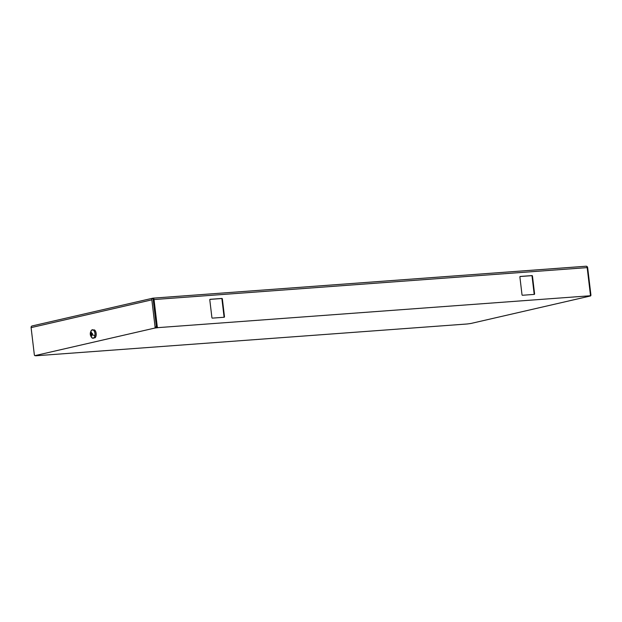 <?xml version="1.0" encoding="UTF-8"?>
<svg xmlns="http://www.w3.org/2000/svg" width="622" height="622" viewBox="0 0 622 622"><rect width="100%" height="100%" fill="white"/><g stroke="black" fill="none" stroke-linecap="round" stroke-linejoin="round"><path stroke-width="0.93" d="M467.456 323.93A1.003 0.84 -103 0 1 467.246 323.976L35.781 355.784A1.003 0.84 -103 0 1 35.47 355.737M32.251 325.936A1.602 1.337 77 0 0 31.1 327.615L34.334 354.758A1.003 0.544 -94.2 0 0 34.941 355.628A1.003 0.544 -94.2 0 0 34.987 355.621L154.66 328.097A1.003 0.544 -94.2 0 0 155.08 326.985L151.838 299.843A1.602 1.337 77 0 1 152.996 298.163A1.602 0.863 85.8 0 1 153.066 298.148A1.602 0.863 85.8 0 1 154.031 299.547L157.273 326.69A1.003 0.84 -103 0 0 158.229 327.615L589.687 295.808A1.003 0.84 -103 0 0 590.41 294.758L587.176 267.615A1.602 0.863 85.8 0 0 586.204 266.216A1.602 0.863 85.8 0 0 586.134 266.232L153.136 298.148M92.219 338.034L95.034 337.824A4.276 2.317 -94.2 0 0 96.122 335.507A4.276 2.317 -94.2 0 0 94.451 329.917L91.636 330.127A4.276 2.317 85.8 0 1 94.233 330.927A4.276 2.317 85.8 0 1 95.026 335.585A4.276 2.317 85.8 0 1 92.219 338.034A4.276 2.317 85.8 0 1 91.076 336.595M35.571 355.582A1.003 0.544 -94.2 0 0 35.609 355.582A1.003 0.544 -94.2 0 0 35.656 355.574L35.112 355.621M586.375 266.239A1.602 1.337 -103 0 1 587.666 267.717L590.9 294.851L590.418 294.89M470.722 323.502A1.003 0.544 -94.2 0 0 470.768 323.502A1.003 0.544 -94.2 0 0 470.807 323.494L590.488 295.963A1.003 0.544 -94.2 0 0 590.9 294.851M155.337 328.043A1.003 0.544 -94.2 0 0 155.749 326.931L155.865 327.926L154.66 328.097M222.357 298.91A0.498 0.42 -103 0 0 221.883 298.443L210.143 299.306A0.498 0.42 -103 0 0 209.785 299.835L211.915 317.663A0.498 0.42 -103 0 0 212.39 318.13L224.122 317.259A0.498 0.42 -103 0 0 224.48 316.738L222.357 298.91L221.93 299.003A0.498 0.42 -103 0 0 221.455 298.544L209.948 299.392M532.463 276.051A0.498 0.42 -103 0 0 531.981 275.585L520.249 276.448A0.498 0.42 -103 0 0 519.891 276.977L522.013 294.805A0.498 0.42 -103 0 0 522.496 295.263L534.228 294.4A0.498 0.42 -103 0 0 534.586 293.879L532.463 276.051L532.035 276.145A0.498 0.42 -103 0 0 531.561 275.678L520.046 276.533M590.084 295.66L589.267 295.909A1.003 0.84 77 0 0 589.477 295.862M157.801 327.716L156.962 327.778L156.845 326.783A1.003 0.84 77 0 0 157.801 327.716L158.229 327.615M224.48 316.738L224.06 316.831A0.498 0.42 -103 0 1 223.897 317.282M224.06 316.831L221.93 299.003M534.586 293.879L534.166 293.973A0.498 0.42 -103 0 1 534.003 294.416M534.166 293.973L532.035 276.145M590.294 295.411L589.812 296.018L590.488 295.963M470.807 323.494L467.246 323.976M35.361 355.683L35.781 355.784M156.962 327.778L155.865 327.926M152.996 298.163L156.534 327.872M91.465 332.257L90.944 332.296L91.481 332.171L91.364 333.579L92.398 333.501M92.056 334.457L91.97 333.734L90.369 333.851L91.395 336.059L91.924 335.934L91.481 334.574L92.507 334.379L92.39 333.384L91.364 333.579M90.944 334.69L91.496 334.652M90.944 332.296L90.828 333.703L92.398 333.586M90.369 333.851L90.828 333.703M94.941 335.522A4.097 2.224 85.8 0 1 91.932 337.629A5.201 5.201 0 0 1 91.411 330.57A4.097 2.224 85.8 0 1 94.046 330.857A4.097 2.224 85.8 0 1 94.941 335.522A5.201 1.773 9.3 0 1 91.753 334.519M90.719 331.713A4.276 2.317 85.8 0 1 91.636 330.127M91.97 333.734L92.406 333.633M31.1 327.615L151.838 299.843M35.656 355.574L34.987 355.621M154.031 299.547L587.176 267.615M155.749 326.931L155.08 326.985M589.267 295.909L589.687 295.808M156.845 326.783L157.273 326.69M221.883 298.443L221.455 298.544M531.981 275.585L531.561 275.678M32.08 325.959L152.825 298.187M35.609 355.582L34.941 355.628M153.066 298.148L586.204 266.216M470.768 323.502L470.115 323.549M589.368 295.893L589.796 295.792"/></g></svg>
